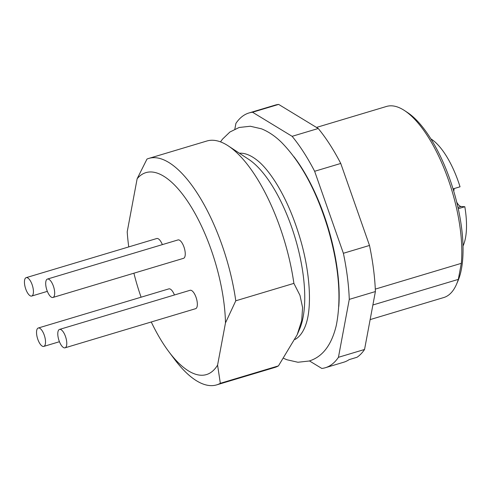 <?xml version="1.0" encoding="UTF-8"?>
<svg xmlns="http://www.w3.org/2000/svg" width="490" height="490" viewBox="0 0 490 490"><rect width="100%" height="100%" fill="white"/><g stroke="black" fill="none" stroke-linecap="round" stroke-linejoin="round"><path stroke-width="0.73" d="M151.257 321.979A105.411 40.676 -106.7 0 0 168.811 351.661A105.411 40.676 -106.7 0 0 200.582 375.211A105.411 40.676 -106.7 0 0 217.578 365.124L225.486 322.885A105.411 40.676 -106.7 0 0 151.79 171.996A105.411 40.676 -106.7 0 0 137.139 178.764L127.21 231.782A105.411 40.676 -106.7 0 0 128.76 246.911M133.899 273.206A105.411 40.676 -106.7 0 0 141.089 297.197M59.523 329.421L190.102 290.288A9.604 3.706 73.3 0 1 190.635 290.227A9.604 3.706 73.3 0 1 196.594 299.084A9.604 3.706 73.3 0 1 195.614 308.688L65.035 347.82A9.604 3.706 -106.7 0 0 66.021 338.216A9.604 3.706 -106.7 0 0 60.056 329.36A9.604 3.706 -106.7 0 0 59.523 329.421A9.604 3.706 -106.7 0 0 58.543 339.025A9.604 3.706 -106.7 0 0 64.502 347.876A9.604 3.706 -106.7 0 0 65.035 347.82M47.432 279.061L178.011 239.929A9.604 3.706 73.3 0 1 178.544 239.873A9.604 3.706 73.3 0 1 184.503 248.73A9.604 3.706 73.3 0 1 183.523 258.328L52.951 297.461A9.604 3.706 -106.7 0 0 53.931 287.863A9.604 3.706 -106.7 0 0 47.965 279.006A9.604 3.706 -106.7 0 0 47.432 279.061A9.604 3.706 -106.7 0 0 46.452 288.665A9.604 3.706 -106.7 0 0 52.412 297.522A9.604 3.706 -106.7 0 0 52.951 297.461M26.178 277.652A9.604 3.706 -106.7 0 0 25.198 287.256A9.604 3.706 -106.7 0 0 31.158 296.113A9.604 3.706 -106.7 0 0 31.697 296.052A9.604 3.706 -106.7 0 0 32.677 286.448A9.604 3.706 -106.7 0 0 26.717 277.597A9.604 3.706 -106.7 0 0 26.178 277.652L156.757 238.52A9.604 3.706 73.3 0 1 157.29 238.465A9.604 3.706 73.3 0 1 162.355 244.62M38.269 328.012A9.604 3.706 -106.7 0 0 37.289 337.616A9.604 3.706 -106.7 0 0 43.249 346.467A9.604 3.706 -106.7 0 0 43.782 346.412A9.604 3.706 -106.7 0 0 44.768 336.808A9.604 3.706 -106.7 0 0 38.802 327.951A9.604 3.706 -106.7 0 0 38.269 328.012L168.848 288.88A9.604 3.706 73.3 0 1 169.381 288.818A9.604 3.706 73.3 0 1 174.446 294.98M137.139 178.764L146.988 159.06A118.206 45.619 -106.7 0 1 148.782 158.417A118.206 45.619 -106.7 0 1 155.361 157.707A118.206 45.619 -106.7 0 1 230.802 274.835A118.206 45.619 -106.7 0 1 235.782 300.793L225.486 322.885M168.811 351.661L174.446 359.182A118.206 45.619 -106.7 0 0 210.069 385.593A118.206 45.619 -106.7 0 0 216.647 384.883A118.206 45.619 -106.7 0 0 220.335 383.303L217.578 365.124M235.782 300.793L293.89 283.379L299.978 295.341L302.6 307.585L301.699 320.638L297.161 334.78L278.443 365.889L220.335 383.303M148.782 158.417L206.884 141.004A118.206 45.619 73.3 0 1 213.469 140.293A118.206 45.619 73.3 0 1 228.279 145.904A118.206 45.619 73.3 0 1 288.91 257.421A118.206 45.619 73.3 0 1 293.89 283.379M278.443 365.889A118.206 45.619 73.3 0 1 274.755 367.469L216.647 384.883M297.161 334.78L299.611 329.084A97.522 37.632 -106.7 0 0 298.778 251.388A97.522 37.632 -106.7 0 0 248.755 159.385L228.279 145.904M239.402 153.229A97.522 37.632 73.3 0 1 241.625 153.223A97.522 37.632 73.3 0 1 257.409 160.463C263.057 164.922 269.132 172.204 275.637 182.305C285.235 197.593 293.222 215.741 299.598 236.75C309.564 269.132 312.326 304.645 306.244 323.431A97.522 37.632 73.3 0 1 294.992 339.478M293.945 156.751A111.101 42.875 73.3 0 1 338.804 306.428M309.453 360.922L321.82 368.449A132.986 51.321 -106.7 0 0 325.354 367.727A132.986 51.321 -106.7 0 0 338.437 357.302L349.278 299.384A132.986 51.321 -106.7 0 0 343.38 253.281L314.635 171.28A132.986 51.321 -106.7 0 0 292.12 136.324L252.534 112.235A132.986 51.321 -106.7 0 0 249 112.957A132.986 51.321 -106.7 0 0 235.917 123.382L234.839 129.121M252.534 112.235L278.645 104.407L318.237 128.496L292.12 136.324M249 112.957L275.117 105.129A132.986 51.321 73.3 0 1 278.645 104.407M318.237 128.496A132.986 51.321 73.3 0 1 340.752 163.452L369.497 245.453A132.986 51.321 73.3 0 1 375.395 291.556L364.554 349.474A132.986 51.321 73.3 0 1 357.02 357.259L349.186 359.611A132.986 51.321 73.3 0 1 343.631 362.251L325.354 367.727M372.878 304.988L458.315 279.386A99.74 38.49 73.3 0 1 456.57 284.151A99.74 38.49 73.3 0 1 443.775 297.534L370.146 319.596M364.554 349.474L338.437 357.302M349.278 299.384L375.395 291.556M369.497 245.453L343.38 253.281M314.635 171.28L340.752 163.452M316.491 127.437L386.506 106.453A99.74 38.49 73.3 0 1 392.061 105.852A99.74 38.49 73.3 0 1 404.556 110.587A99.74 38.49 73.3 0 1 455.718 204.679A99.74 38.49 73.3 0 1 461.323 263.332L458.315 279.386M404.556 110.587L407.484 112.516A96.781 37.35 73.3 0 1 453.532 190.488A96.781 37.35 73.3 0 1 457.954 280.929L456.57 284.151M375.291 289.112L461.323 263.332M430.9 138.891A60.95 23.52 73.3 0 1 460.037 186.794L453.048 188.889M454.242 188.528A10.345 3.994 -106.7 0 0 453.912 190.592L453.593 190.69M456.711 202.107A10.345 3.994 -106.7 0 0 461.127 206.486L464.82 206.731A60.95 23.52 73.3 0 1 465.5 237.852A60.95 23.52 73.3 0 1 463.007 246.029M464.82 206.731L458.248 208.703M457.966 207.435L461.127 206.486M220.506 141.873L222.478 139.16L229.914 132.012L239.12 127.486L250.304 126.249L261.501 128.821C268.612 131.706 275.331 136.275 281.658 142.517C301.13 162.453 316.552 191.063 327.933 228.352C338.902 265.825 341.683 298.208 336.275 325.495C331.577 345.07 322.524 356.916 309.11 361.026L297.932 362.257L286.871 359.74L283.759 358.392M31.697 296.052L47.346 291.36M43.782 346.412L59.437 341.72"/></g></svg>
